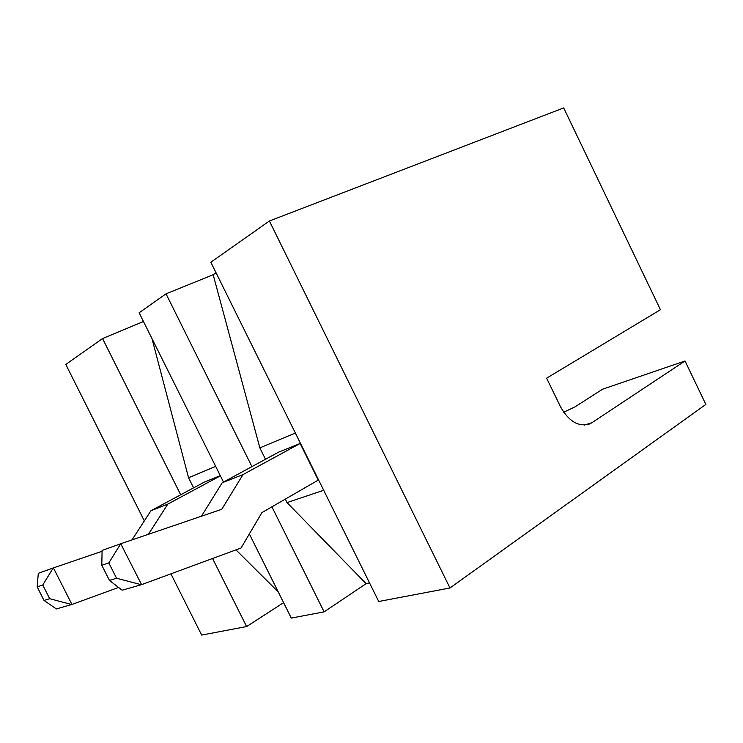 <?xml version="1.0" encoding="UTF-8"?>
<svg xmlns="http://www.w3.org/2000/svg" width="743" height="743" viewBox="0 0 743 743"><rect width="100%" height="100%" fill="white"/><g stroke="black" fill="none" stroke-linecap="round" stroke-linejoin="round"><path stroke-width="1.11" d="M269.393 220.996L449.979 587.982L378.735 601.496L210.836 262.251L269.393 220.996L563.686 107.921L660.443 309.71L546.634 378.178L560.324 406.421C568.59 421.216 578.277 427.086 589.394 424.039L592.004 422.665L584.397 425.07M212.572 558.495L246.62 626.553L201.659 635.079L170.918 573.847M144.337 520.889L65.793 364.451L102.553 338.548L180.698 494.773M216.037 272.774L213.167 274.734L166.023 293.829L251.923 466.632M223.494 482.058L139.117 312.784L166.023 293.829M143.464 321.515L102.553 338.548M449.979 587.982L705.85 404.415L685.027 360.987L592.004 422.665M685.027 360.987L602.573 389.211L574.822 406.978L563.705 412.216M246.62 626.553L283.594 602.647M271.919 506.847L324.115 611.851L291.293 618.083L249.351 533.948M324.115 611.851L366.113 583.664L287.012 502.584L285.303 499.129M369.55 582.939L366.113 583.664M278.263 591.948L235.977 549.866M193.607 487.854L188.546 477.721L151.99 338.622M215.674 466.372L188.546 477.721M265.502 459.258L259.855 447.88L213.167 274.734M295.352 433.02L259.855 447.88M323.688 490.278L287.012 502.584M220.299 475.659L204.39 482.077L150.94 510.729L131.975 539.901M141.588 584.657L120.728 543.746L108.822 562.897L116.549 578.23L141.365 584.732L241.085 547.981L261.907 512.624L318.264 480.099L300.135 443.478L278.588 452.162L222.203 482.764L201.446 516.218M148.405 534.301L167.825 504.098L220.392 475.845M167.825 504.098L150.94 510.729M118.564 587.444L71.941 604.477L53.422 567.903L102.079 551.278M120.96 543.662L221.776 509.28L242.989 474.601L300.135 443.478M242.989 474.601L222.203 482.764M44.023 600.437L56.357 608.926L71.737 604.542L49.697 598.7L44.023 600.437L37.15 586.896L38.311 573.317L53.422 567.903M49.697 598.7L42.76 585.02L53.217 567.968M116.549 578.23L109.444 580.404L101.8 565.247L102.088 550.433L120.728 543.746M109.444 580.404L122.14 590.202L141.365 584.732M42.76 585.02L37.15 586.896M108.822 562.897L101.8 565.247M587.332 424.69L589.394 424.039"/></g></svg>
